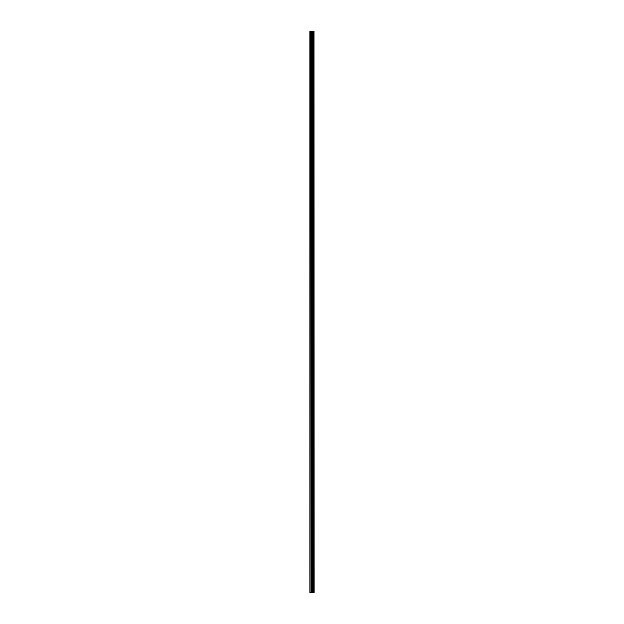 <?xml version="1.0" encoding="UTF-8"?>
<svg xmlns="http://www.w3.org/2000/svg" width="624" height="624" viewBox="0 0 624 624"><rect width="100%" height="100%" fill="white"/><g stroke="black" fill="none" stroke-linecap="round" stroke-linejoin="round"><path stroke-width="0.94" d="M313.989 31.2L314.129 592.8L313.989 31.2L309.871 31.2L309.871 592.8L310.167 31.2M310.167 592.8L313.989 592.8M313.108 31.2L313.108 592.8L313.084 31.2M313.576 31.2L313.576 592.8L313.544 31.2M313.966 592.8L313.966 31.2M313.599 592.8L313.599 31.2M312.725 592.8L312.725 31.2M312.686 592.8L312.686 31.2M313.474 592.8L313.474 31.2M313.209 592.8L313.209 31.2M313.139 592.8L313.139 31.2M312.546 592.8L312.546 31.2M312.406 592.8L312.406 31.2M311.86 592.8L311.86 31.2M311.727 592.8L311.727 31.2M311.142 592.8L311.142 31.2M311.002 592.8L311.002 31.2"/></g></svg>
